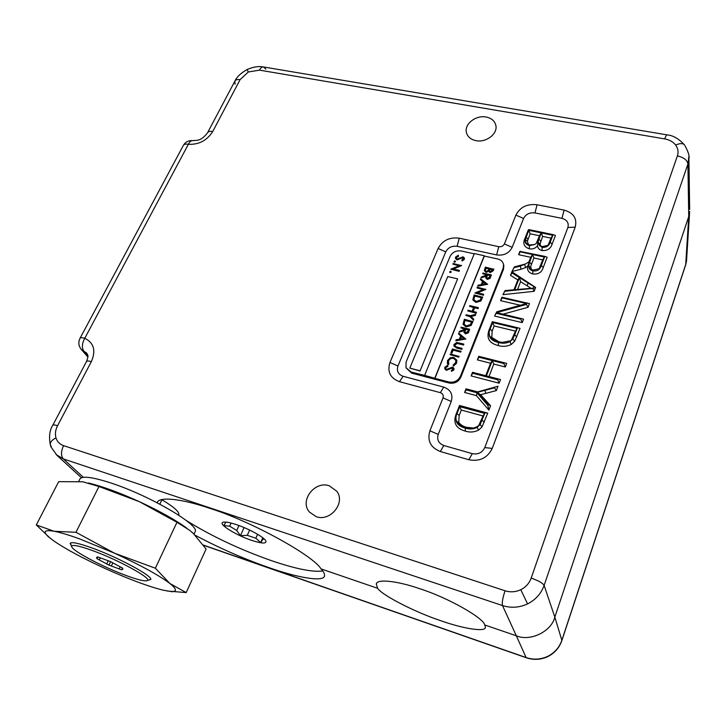 <?xml version="1.0" encoding="UTF-8"?>
<svg xmlns="http://www.w3.org/2000/svg" width="726" height="726" viewBox="0 0 726 726"><rect width="100%" height="100%" fill="white"/><g stroke="black" fill="none" stroke-linecap="round" stroke-linejoin="round"><path stroke-width="1.09" d="M194.913 532.14L195.203 531.523C199.505 524.925 149.865 495.74 111.623 483.226C92.184 476.9 81.566 475.584 79.769 479.269L78.762 481.247M148.077 580.292L150.736 579.475C152.977 576.181 117.939 557.223 91.794 547.885C78.299 543.075 71.084 541.596 70.159 543.456L71.302 545.598M155.346 568.213L114.436 553.167L79.624 538.892C68.843 534.998 60.367 532.457 54.187 531.278L36.3 524.943L58.688 481.656L82.737 481.774L98.972 486.511L139.474 501.711L176.972 522.275L189.486 530.171L193.225 533.365L206.102 549.028L186.192 592.597L169.957 583.55L155.346 568.213L176.972 522.275M75.958 532.285L54.187 531.278C44.322 529.59 42.525 531.523 48.778 537.077L53.697 540.861C66.229 549.428 84.016 558.929 107.049 569.384C130.09 579.657 148.794 586.59 163.159 590.174L170.528 591.454C177.262 591.935 177.071 589.303 169.957 583.55C158.985 575.255 140.481 565.127 114.436 553.167L75.958 532.285L98.972 486.511M167.18 591.009L186.192 592.597M36.3 524.943L50.158 538.22M186.591 528.002C175.084 519.716 159.375 510.95 139.474 501.711C119.59 492.682 102.593 486.447 88.499 482.99M447.679 365.278L447.842 366.067L445.719 367.438L445.655 368.563L446.544 369.38L452.625 367.12L453.913 368.264L453.85 369.607L451.545 371.358L451.273 370.569L452.997 369.298L452.371 367.846L446.245 370.088L444.757 368.708L444.838 367.211L447.679 365.278L447.942 366.331L445.818 367.71L445.728 368.735M453.941 368.345L453.941 369.87L451.545 371.358M453.088 368.581L451.145 368.345L446.345 370.351L444.838 368.908M448.695 363.953L447.933 364.443L447.352 363.354L447.525 360.532L450.329 357.655L453.786 357.437L456.736 360.096L456.636 363.109L453.46 366.113L453.097 365.087L455.683 362.573L455.81 360.232L453.541 358.399C451.173 358.036 449.494 358.916 448.496 361.022L448.786 364.216L448.033 364.715L447.443 363.59M455.819 360.268L453.541 358.399M459.05 356.457L458.768 357.165L450.111 354.705L450.392 353.998L459.05 356.457M461.064 351.393L460.783 352.101L453.106 350.159L451.89 353.181L450.919 352.691L452.425 348.961L461.064 351.393M463.787 344.07L463.515 344.768L457.235 343.235L454.884 344.641L455.638 346.692L462.063 348.398L461.781 349.106L456.609 347.799L453.886 345.894L453.995 344.46L456.772 342.463L463.787 344.07L463.596 345.041L457.326 343.507L454.975 344.914L454.893 345.921M462.063 348.398L461.872 349.378L456.708 348.072L453.959 346.102M465.829 338.951L455.901 340.803L456.119 339.768L459.313 339.296L460.729 335.757L458.478 333.906L458.778 333.143L465.793 339.051L455.81 340.53M460.665 335.911L458.478 333.906M472.862 321.328L470.956 325.266L465.956 326.609L463.043 324.223L464.359 319.277L472.944 321.609L471.038 325.547L466.047 326.891L463.115 324.449M485.694 289.157L476.991 292.75L483.643 294.293L483.371 294.965L474.922 293.005L483.607 289.411L476.982 287.886L477.254 287.215L485.767 289.447L477.499 292.868M483.643 294.293L483.452 295.255L474.922 293.005M483.171 289.592L476.982 287.886M487.654 284.238L477.88 286.162L478.089 285.136L481.229 284.646L482.599 281.243L480.358 279.492L480.648 278.766L487.618 284.329L477.79 285.872M482.527 281.425L480.358 279.492M493.725 269.001L493.154 270.453L490.123 272.35L488.671 271.088L485.948 272.041L484.351 270.562L485.331 267.132L493.807 269.301L493.226 270.753L490.195 272.649L488.752 271.388L486.03 272.341L484.405 270.771M434.82 378.074L484.269 255.743L474.332 253.574L424.619 375.378L434.928 378.337L484.351 256.051L497.7 258.973C500.922 259.79 502.873 261.632 503.554 264.482L503.708 265.153M434.928 378.337L448.65 381.958C454.068 382.856 457.997 380.941 460.447 376.213L503.172 268.203L503.554 264.482M491.366 274.927L489.977 278.085L487.237 279.111L485.721 277.759L486.012 275.944L481.039 277.804L481.365 276.978L486.347 275.118L486.565 274.573L482.69 273.702L482.953 273.03L491.366 274.927L490.059 278.385L487.318 279.401L485.785 277.976M485.875 276.325L481.039 277.804M486.465 274.827L482.69 273.702M482.599 296.916L480.721 300.782L475.766 302.125L472.835 299.711L474.142 294.947L482.681 297.197L480.803 301.072L475.848 302.415L472.907 299.947M478.316 307.642L478.044 308.332L474.559 307.506L472.989 311.427L476.474 312.262L476.202 312.942L467.716 310.919L467.998 310.238L472.118 311.218L473.688 307.298L469.568 306.327L469.84 305.637L478.316 307.642L478.125 308.614L474.641 307.788L473.17 311.472M476.474 312.262L476.283 313.233L467.716 310.919M473.597 307.543L469.568 306.327M475.657 314.322L475.339 315.111L470.875 316.255L473.724 319.15L473.416 319.948L469.931 316.4L465.901 315.438L466.183 314.748L470.212 315.71L475.657 314.322L475.421 315.393L471.12 316.5M473.724 319.15L473.497 320.23L470.021 316.69L465.901 315.438M469.695 329.268L468.252 332.553L465.466 333.588L463.968 332.29L464.25 330.266L459.186 332.145L459.531 331.283L464.595 329.404L464.822 328.833L460.901 327.871L461.182 327.181L469.695 329.268L468.343 332.826L465.548 333.86L464.032 332.49M464.123 330.62L459.186 332.145M464.731 329.069L460.901 327.871M451.109 271.669L450.202 272.658L449.721 272.105M461.464 265.344L452.833 268.91L459.386 270.39L459.104 271.061L450.782 269.183L459.395 265.607L452.87 264.146L453.151 263.484L461.545 265.634L453.36 269.028M459.386 270.39L459.195 271.361L450.782 269.183M458.95 265.78L452.87 264.146M455.393 261.324L454.494 262.295L454.013 261.741M458.306 255.234L458.469 255.942L456.427 257.258L456.345 258.202L457.226 259.01L463.088 256.804L464.377 257.957L464.277 259.046L462.063 260.707L461.8 259.99L463.46 258.783L462.852 257.467L456.944 259.672L455.456 258.293L455.574 257.068L458.306 255.234L458.56 256.242L456.509 257.558L456.409 258.374M464.404 258.048L464.368 259.345L462.144 261.006L461.8 259.99M463.551 258.229L461.663 258.02L457.035 259.972L455.529 258.501M474.232 253.828L461.237 250.987C456.119 250.334 452.398 252.149 450.084 256.432L406.097 362.011L405.997 367.683L411.197 372.057L424.619 375.378M420.018 371.022L457.634 278.848L447.742 276.579L409.818 368.1L420.018 371.022L457.634 278.848M406.133 367.982L411.642 373.11L449.031 383.001C454.449 383.891 458.369 381.985 460.819 377.266L503.454 269.4L503.835 265.68M409.818 368.1L419.909 370.759M492.6 269.482L489.905 268.874L489.433 270.789L490.368 271.678L492.6 269.482M489.043 268.684L485.921 267.994L485.249 270.435L486.22 271.379L488.208 270.499L489.043 268.684M492.5 269.736L489.977 269.174L489.496 270.98M488.934 268.947L486.003 268.284L485.304 270.626M490.232 275.399L487.427 274.764L486.583 277.595L487.509 278.439L489.678 276.797L490.232 275.399M490.132 275.653L487.509 275.063L486.647 277.777M485.993 283.902L483.316 281.806L482.236 284.483L485.993 283.902M485.739 283.939L483.389 282.105L482.445 284.456M474.74 295.827L473.797 299.575L476.038 301.444L480.077 300.201L481.456 297.388L474.74 295.827L473.869 299.793M481.356 297.633L474.822 296.108M464.949 320.175L464.014 324.068L466.237 325.91L470.303 324.667L471.709 321.809L464.949 320.175L464.077 324.277M471.619 322.045L465.039 320.456M468.542 329.749L465.702 329.05L464.831 332.072L465.747 332.889L467.961 331.201L468.542 329.749M468.452 329.985L465.783 329.332L464.894 332.245M464.15 338.579L461.455 336.356L460.338 339.142L464.15 338.579M463.941 338.606L461.545 336.628L460.547 339.115M460.974 351.121L460.692 351.829L453.015 349.887L451.89 353.181M451.799 352.909L450.919 352.691M458.959 356.185L458.768 357.165M458.678 356.893L450.111 354.705M456.826 360.368L456.636 363.109M456.545 362.846L453.36 365.85M453.441 358.127C451.073 357.773 449.394 358.644 448.405 360.749L448.496 361.022M448.405 360.749L448.278 363.1M455.347 261.541L453.931 261.587L454.912 260.77L455.438 261.832M451.055 271.896L449.648 271.951L450.619 271.125L451.145 272.196M119.209 568.921L121.623 569.81L122.458 568.059L121.796 569.493L122.894 569.248L122.576 568.122L110.543 561.615L97.656 556.887L96.549 557.477L97.012 558.711L108.936 565.127L119.209 568.921L120.217 566.834M92.057 550.408C78.045 545.426 71.266 544.21 71.711 546.751C72.818 551.179 103.754 567.387 126.351 575.609C138.221 579.947 145.227 581.599 147.378 580.555C152.433 578.631 118.102 559.728 92.057 550.408M263.356 538.256L262.885 539.336L264.2 538.991M249.644 530.062L247.294 535.334L255.842 538.238L257.585 534.291M262.885 539.336L260.688 542.558L255.842 538.238M251.486 540.307C261.614 543.592 266.433 543.874 265.925 541.133C264.79 537.603 249.209 528.855 236.413 524.644C229.153 522.266 224.57 521.522 222.664 522.421C218.444 524.326 236.249 535.28 251.486 540.307M159.82 504.171L161.925 499.787C173.541 506.712 179.186 511.612 178.832 514.489L178.514 515.061M157.606 501.956L157.197 502.8C158.459 496.257 181.446 498.617 209.887 508.363C250.379 520.832 313.55 555.653 321.01 568.903L377.611 588.287C382.048 595.284 415.544 612.39 440.455 620.594C462.48 628.525 486.075 632.555 485.404 627.128L484.777 624.986L516.313 635.776L502.501 605.566C501.866 602.771 502.719 597.834 505.051 590.773C510.405 592.434 515.651 592.08 520.787 589.703C525.824 587.143 529.29 583.277 531.187 578.105L677.394 155.899C678.647 152.015 678.075 148.413 675.679 145.082C673.129 141.833 669.481 139.773 664.726 138.902L259.472 70.132L248.319 71.983L240.079 79.651L212.709 131.533C207.001 140.508 198.888 144.764 188.379 144.292L84.77 338.28C93.908 342.817 96.104 350.594 91.358 361.63L57.563 425.717C55.421 429.91 54.895 433.957 55.966 437.851C57.191 441.689 59.713 444.276 63.552 445.628L505.051 590.773M195.149 535.225C219.107 547.967 243.373 558.648 267.958 567.269C295.845 577.27 324.223 582.669 324.513 575.718C324.767 573.93 323.605 571.661 321.01 568.903M186.11 520.388C210.994 535.897 239.253 549.255 270.907 560.472C295.273 568.812 312.561 572.315 322.752 570.99M329.286 485.803C314.812 480.449 299.303 500.686 309.385 512.021L316.173 516.658C330.294 522.048 345.848 502.728 336.81 491.248L329.286 485.803M486.066 117.022C475.947 114.935 464.25 124.019 466.373 132.368C467.471 136.742 470.693 139.51 476.02 140.653C485.984 142.813 497.709 133.965 495.903 125.689C494.887 121.061 491.611 118.175 486.066 117.022M688.883 156.616L687.912 164.04L544.119 585.401C541.124 593.659 535.606 599.821 527.566 603.896C519.38 607.68 511.022 608.243 502.501 605.566L63.334 458.914L56.129 454.567M689.655 209.433L688.91 158.803C689.682 156.072 688.212 151.425 684.473 144.873L684.473 144.873C682.803 143.113 679.872 143.185 675.679 145.082M547.74 656.349L547.812 656.594C540.843 659.825 533.674 660.215 526.305 657.765L526.105 657.547C533.501 659.988 540.707 659.589 547.74 656.349C554.646 652.846 559.356 647.474 561.879 640.232L685.761 264.355L686.66 258.846M377.611 588.287L376.304 584.149C376.395 578.495 397.812 581.018 419.81 588.75C447.243 597.38 483.525 617.799 484.777 624.986M455.828 414.882L459.513 405.471L487.736 413.13L482.064 426.824L478.534 430.155C474.196 432.251 469.786 432.569 465.293 431.108C456.264 428.585 453.106 423.176 455.828 414.882L456.826 413.802L459.939 405.843L485.077 412.667L480.131 424.556L477.154 427.369C473.488 429.193 469.54 429.447 465.321 428.131C457.053 425.89 454.222 421.107 456.826 413.802M520.351 305.265L500.577 300.664L501.92 297.243L529.463 303.622L528.074 307.279L503.091 314.158M527.012 302.887L526.432 304.43L496.666 312.634L523.564 319.113L522.23 322.616L494.56 316.028L496.784 311.763L526.541 303.559L502.21 297.923L500.577 300.664M513.999 289.792L517.829 279.937L510.505 275.335L511.903 271.769L535.625 287.451L534.154 291.317L502.937 294.656L505.087 290.572L514.598 289.747L519.335 277.568L511.984 272.958L512.247 272.286L533.41 286.262L534.064 288.286L504.824 291.262L505.087 290.572M553.094 234.616L555.426 235.496L552.078 244.272C550.598 248.8 547.241 250.897 542.013 250.552C539.318 249.798 537.812 248.201 537.503 245.778C535.434 248.356 532.702 249.372 529.29 248.818C524.045 246.931 522.584 243.519 524.907 238.582L528.319 229.879L528.964 229.616L553.094 234.616L550.244 242.094C549.137 245.824 546.46 247.584 542.195 247.385L539.236 245.234L542.113 246.631L548.076 245.324L552.74 235.278L541.287 232.901L538.284 240.978L541.197 232.883L528.791 230.314L525.406 239.371C524.998 241.513 525.896 243.21 528.101 244.444L529.762 244.989L534.617 244.508L529.454 245.66C525.143 244.335 524.018 241.459 526.06 237.03L528.964 229.616M567.877 227.51C569.039 222.909 567.06 219.86 561.951 218.354L534.962 212.927C529.626 212.319 525.833 214.17 523.573 218.481L512.166 247.348C509.044 253.31 503.862 255.833 496.629 254.926L457.108 246.323C451.908 245.669 448.123 247.512 445.764 251.858L397.957 366.004C396.432 370.986 398.147 374.407 403.102 376.277L443.777 387.121C450.71 389.699 453.196 394.481 451.245 401.478L438.232 434.411C436.725 439.729 438.586 443.423 443.822 445.51L472.29 453.659C478.062 454.721 482.227 452.697 484.777 447.588L567.877 227.51L575.192 227.156L492.246 448.405C487.482 457.979 479.686 461.772 468.878 459.758L440.292 451.508C430.518 447.579 427.06 440.673 429.91 430.781L443.023 397.884C443.74 395.352 442.842 393.61 440.328 392.666L399.5 381.695C390.252 378.173 387.067 371.776 389.953 362.501L438.087 248.492C442.497 240.424 449.539 236.985 459.213 238.182L498.762 246.686C501.376 247.003 503.254 246.087 504.388 243.936L515.877 215.105C520.088 207.101 527.158 203.652 537.086 204.759L564.102 210.113C573.631 212.881 577.333 218.562 575.192 227.156M528.728 262.277L530.779 257.313L518.6 254.681L519.898 251.368L544.781 256.387L541.342 265.398C540.062 269.718 537.24 271.515 532.875 270.807C530.08 270.117 528.728 268.493 528.809 265.952L531.949 269.754L533.065 270.09L539.01 268.765L541.188 265.516L544.418 257.058L532.557 254.508L529.236 263.175L532.457 254.49L520.252 251.858L520.515 251.178M544.781 256.387L547.141 257.222L543.211 267.558C541.75 272.459 538.256 274.582 532.721 273.947C528.483 272.631 526.84 269.981 527.793 265.997L525.733 267.549L521.041 269.237L512.012 271.479L514.344 266.932L525.488 263.992L520.324 266.124L514.053 267.685L514.344 266.932M517.538 327.698L520.034 328.37L514.67 341.284L511.267 344.46C507.057 346.493 502.746 346.865 498.345 345.585C489.478 343.389 486.32 338.389 488.861 330.584L492.337 321.709L517.538 327.698L512.865 338.906L509.988 341.592C506.43 343.362 502.583 343.67 498.435 342.518C490.322 340.567 487.491 336.147 489.932 329.268L492.872 321.772M477.381 359.887L478.779 356.312L506.694 363.381L505.314 366.993L493.789 364.062L488.979 376.558L500.532 379.553L499.143 383.201L471.101 375.905L472.517 372.293L485.739 375.714L490.567 363.236L477.381 359.887L478.978 357.237L478.779 356.312M494.896 386.976L494.578 387.802L477.154 392.376L488.171 404.563L487.854 405.389L476.991 392.757L466.192 389.889L466.491 389.136L477.281 391.995L497.982 386.241L496.33 390.588L480.603 394.717L490.567 405.707L488.888 410.117L476.465 395.643L464.604 392.476L466.038 388.827L477.626 391.895M86.503 361.521C88.971 354.687 87.846 355.804 86.784 353.172L83.898 351.23L87.846 355.704M531.187 578.105C538.311 580.582 542.621 583.014 544.119 585.401L554.827 617.127L688.747 216.529L687.912 164.04C687.259 160.101 683.756 157.388 677.394 155.899M376.658 583.314L376.304 584.149M685.58 265.135L561.897 640.459L554.827 617.127C551.361 631.593 530.134 641.866 516.313 635.776L526.105 657.547L203.407 545.09M689.682 211.556L688.747 216.529L685.689 264.808L686.506 261.133M81.366 349.515C78.58 346.084 78.118 342.382 79.96 338.407C80.395 337.572 82.002 337.526 84.77 338.28C81.938 343.57 81.648 347.89 83.898 351.23L81.366 349.515L87.873 356.947M529.454 245.66L529.29 248.818M534.617 244.508L536.16 243.528L538.148 240.596L537.503 245.778M538.284 240.978L538.338 242.575L540.017 244.081L540.997 246.305M542.195 247.385L542.013 250.552M539.236 245.234L538.338 242.575M552.74 235.278L551.016 238.137L542.631 236.395L540.017 244.081M541.287 232.901L542.631 236.395M547.985 245.406L551.016 238.137M541.197 232.883L539.5 235.741L530.143 233.79L527.348 241.304L528.564 244.644M528.791 230.314L530.143 233.79M526.123 237.121L528.002 239.281M525.406 239.371L527.348 241.304M536.233 243.464L539.5 235.741M520.252 251.858L518.6 254.681M532.457 254.49L530.779 257.313M529.69 261.178L528.873 262.131M529.599 261.296L527.793 265.997M525.488 263.992L529.29 261.659M514.053 267.685L512.012 271.479M524.58 264.591L525.733 267.549M532.875 270.807L532.721 273.947M529.236 263.175L528.809 265.952M544.418 257.058L542.694 259.89L533.919 257.993L531.468 264.346C530.307 266.506 530.57 268.348 532.267 269.872M532.557 254.508L533.919 257.993M529.581 262.204L531.468 264.346M539.1 268.693L542.694 259.89M533.12 286.08L527.965 282.968L527.239 285.853L520.587 281.67L517.556 289.493M530.996 288.322L527.239 285.853M527.965 282.968L519.417 277.613L514.707 289.738L532.639 288.186M511.984 272.958L510.505 275.335M512.247 272.286L511.903 271.769M519.335 277.568L517.829 279.937M504.824 291.262L502.937 294.656M532.603 288.267L534.154 291.317M533.41 286.262L535.625 287.451M519.417 277.613L520.587 281.67M502.21 297.923L502.492 297.215M521.077 318.424L520.805 319.15L496.185 313.305L494.56 316.028M496.185 313.305L496.784 311.763M520.805 319.15L522.23 322.616M526.432 304.43L528.074 307.279M492.682 322.516L490.132 329.032C488.916 331.328 488.825 333.824 489.859 336.528C492.174 339.405 495.141 341.156 498.78 341.801L502.138 342.409L510.423 340.839L512.202 339.414L514.68 334.904L517.166 328.406L492.682 322.516L494.143 325.965L492.146 331.083L491.792 337.445L499.125 341.882M489.932 329.268L488.861 330.584M498.435 342.518L498.345 345.585M509.988 341.592L511.267 344.46M512.865 338.906L514.67 341.284M517.166 328.406L515.469 331.12L494.143 325.965M490.132 329.032L492.146 331.083M489.859 336.528L491.792 337.445M512.202 339.414L511.44 340.131M511.394 340.167L515.469 331.12M514.68 334.904L513.527 336.192M479.269 356.493L504.134 362.791L503.844 363.535L492.31 360.613L486.356 376.004L497.936 378.999L497.655 379.762L472.699 373.282L472.989 372.538L486.266 375.977L492.21 360.586L490.567 363.236M492.21 360.586L478.978 357.237M486.266 375.977L485.739 375.714M472.989 372.538L472.517 372.293M472.699 373.282L471.101 375.905M497.655 379.762L499.143 383.201M497.936 378.999L500.532 379.553M486.356 376.004L488.979 376.558M492.31 360.613L493.789 364.062M503.844 363.535L505.314 366.993M504.134 362.791L506.694 363.381M466.192 389.889L464.604 392.476M466.491 389.136L466.038 388.827M476.991 392.757L476.465 395.643M487.854 405.389L488.888 410.117M488.171 404.563L490.567 405.707M477.154 392.376L480.603 394.717M494.578 387.802L496.33 390.588M459.74 406.642L457.026 413.557C455.746 415.98 455.619 418.648 456.645 421.561C458.959 424.674 461.972 426.616 465.684 427.369C470.276 429.193 474.858 428.431 479.441 425.091L484.687 413.412L459.74 406.642L461.3 410.054L459.177 415.481L458.723 422.278C460.638 424.901 463.333 426.598 466.818 427.351L473.624 428.05M465.321 428.131L465.293 431.108M477.154 427.369L478.534 430.155M480.131 424.556L482.064 426.824M485.077 412.667L487.736 413.13M484.687 413.412L483.026 415.98L461.3 410.054M457.026 413.557L459.177 415.481M456.645 421.561L458.723 422.278M465.684 427.369L466.818 427.351M477.091 426.87L478.688 425.608L483.026 415.98M479.441 425.091L478.688 425.608M482.046 420.318L480.966 421.37M262.785 537.784L260.688 542.558M244.081 527.566L240.46 535.67L236.73 530.47L238.945 525.542M247.294 535.334L240.46 535.67M231.122 523.065L229.706 526.196L223.817 525.579L225.931 522.094M229.706 526.196L236.73 530.47M112.857 562.868L111.332 566.008M106.695 563.92L108.228 560.762M100.306 557.84L99.281 559.937M97.13 558.367L97.828 556.951M97.865 556.96L97.012 558.711M110.624 561.661L108.936 565.127M503.172 268.203L503.454 269.4M411.197 372.057L411.642 373.11M448.65 381.958L449.031 383.001M460.447 376.213L460.819 377.266M51.265 446.417L50.357 445.029C49.867 442.479 51.737 440.092 55.966 437.851M81.421 477.744L56.927 455.302L51.065 447.062L50.357 445.029C48.778 436.834 49.568 430.282 52.726 425.354C53.071 424.701 54.677 424.819 57.563 425.717M527.566 603.896L520.787 589.703M684.518 144.937L684.473 144.873C678.819 138.72 673.038 135.39 667.13 134.882C666.522 134.8 665.724 136.134 664.726 138.902M263.438 66.946C258.583 66.012 253.129 66.892 247.067 69.587L248.319 71.983M265.834 69.115L263.629 66.983C262.14 66.738 260.752 67.79 259.472 70.132M63.552 445.628C60.92 451.445 60.848 455.874 63.334 458.914L83.327 477.309M212.709 131.533C209.95 131.052 208.217 131.479 207.518 132.822C200.657 141.652 196.946 140.073 192.735 140.644C191.083 140.445 189.631 141.661 188.379 144.292C185.693 143.802 184.014 144.193 183.342 145.454L80.032 338.271M235.097 84.198L234.843 81.185C235.596 79.742 237.338 79.234 240.079 79.651M52.789 425.245L86.43 361.657C86.857 360.84 88.499 360.831 91.358 361.63M526.06 237.03L524.907 238.582M550.244 242.094L552.078 244.272M538.919 239.026L540.779 241.204M550.535 241.068L549.31 242.602M538.701 239.344L537.512 240.878M530.624 259.236L529.454 260.725M520.324 266.124L521.041 269.237M541.342 265.398L543.211 267.558M541.188 265.516L539.981 266.986M514.798 334.877L516.767 336.937M482.273 398.048L484.097 398.583M484.877 390.352L485.748 393.365M482.173 420.281L484.269 422.223M468.878 459.758L472.29 453.659M484.777 447.588L492.246 448.405M440.292 451.508L443.822 445.51M561.951 218.354L564.102 210.113M429.91 430.781L438.232 434.411M534.962 212.927L537.086 204.759M443.023 397.884L451.245 401.478M523.573 218.481L515.877 215.105M440.328 392.666L443.777 387.121M512.166 247.348L504.388 243.936M399.5 381.695L403.102 376.277M496.629 254.926L498.762 246.686M389.953 362.501L397.957 366.004M457.108 246.323L459.213 238.182M438.087 248.492L445.764 251.858M194.005 534.1L195.203 531.523M48.778 537.077L47.871 536.351M170.528 591.454L172.498 591.808M71.683 546.687L70.413 543.057M466.519 132.994L466.373 132.368M686.524 260.961L689.564 212.972M547.812 656.594C554.682 653.119 559.383 647.746 561.897 640.459M526.305 657.765L203.534 545.271M192.499 140.608C188.433 140.345 185.375 141.96 183.342 145.454M234.843 81.185L207.636 132.595M247.067 69.587C240.923 73.017 236.894 76.802 234.97 80.94M667.049 134.873L263.629 66.983M223.381 522.157L222.664 522.421M178.877 513.899L178.369 514.97M147.378 580.555L150.754 579.284"/></g></svg>
